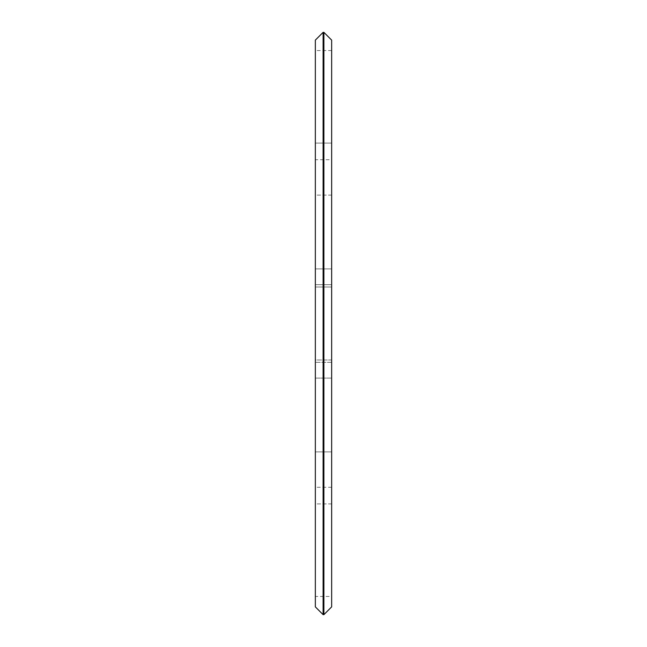 <?xml version="1.0" encoding="UTF-8"?>
<svg xmlns="http://www.w3.org/2000/svg" width="647" height="647" viewBox="0 0 647 647"><rect width="100%" height="100%" fill="white"/><g stroke="black" fill="none" stroke-linecap="round" stroke-linejoin="round"><path stroke-width="0.49" stroke-dasharray="3.23 2.43" d="M331.652 359.991L315.348 359.991L315.348 287.009L315.348 359.991L315.348 287.009L315.348 359.991L331.652 359.991L331.652 287.009L315.348 287.009L331.652 287.009L331.652 359.991M331.652 378.091L315.348 378.091L315.348 268.909L315.348 378.091L315.348 268.909L315.348 378.091L331.652 378.091L331.652 268.909L315.348 268.909L331.652 268.909L331.652 378.091M331.652 596.453L331.652 487.272L331.652 596.453L315.348 596.453L315.348 487.272L315.348 596.453M331.652 487.272L315.348 487.272M331.652 159.728L331.652 50.547L331.652 159.728L315.348 159.728L315.348 50.547L315.348 159.728M331.652 50.547L315.348 50.547M331.652 195.103L315.348 195.103L315.348 143.084L315.348 195.103L315.348 143.084L315.348 195.103L331.652 195.103L331.652 143.084L315.348 143.084L331.652 143.084L331.652 195.103M331.652 503.916L315.348 503.916L315.348 451.897L315.348 503.916L315.348 451.897L315.348 503.916L331.652 503.916L331.652 451.897L315.348 451.897L331.652 451.897L331.652 503.916M315.348 40.114L315.348 606.886M315.348 284.68L315.348 362.32L315.348 284.68L331.652 284.68L331.652 362.32L331.652 284.68L315.348 284.68M323.112 614.65L323.112 32.35M323.888 32.35L323.888 614.65M331.652 606.886L331.652 40.114M331.652 362.32L315.348 362.32L331.652 362.32"/><path stroke-width="0.97" d="M323.112 614.65L315.348 606.886L315.348 40.114L323.112 32.35L323.112 614.65L323.888 614.65L323.888 32.35L331.652 40.114L331.652 606.886L323.888 614.65M323.112 32.35L323.888 32.35"/></g></svg>
